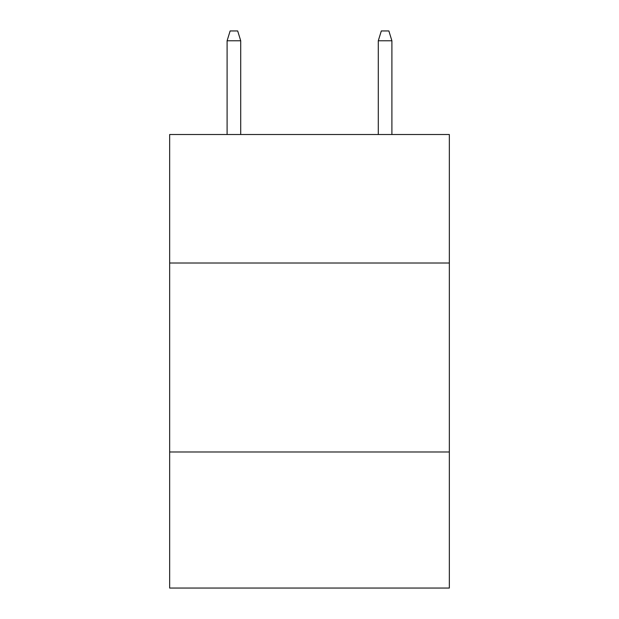 <?xml version="1.0" encoding="UTF-8"?>
<svg xmlns="http://www.w3.org/2000/svg" width="619" height="619" viewBox="0 0 619 619"><rect width="100%" height="100%" fill="white"/><g stroke="black" fill="none" stroke-linecap="round" stroke-linejoin="round"><path stroke-width="0.93" d="M449.34 263.013L449.34 134.509L169.66 134.509L169.66 263.013L449.34 263.013L449.34 588.05L169.66 588.05L169.66 263.013M449.34 451.986L169.66 451.986M240.714 134.509L240.714 40.777L227.103 40.777L227.103 134.509M227.103 40.777L230.129 30.95L237.688 30.95L240.714 40.777M378.286 40.777L381.312 30.95L388.871 30.95L391.897 40.777L378.286 40.777L378.286 134.509M391.897 40.777L391.897 134.509"/></g></svg>
